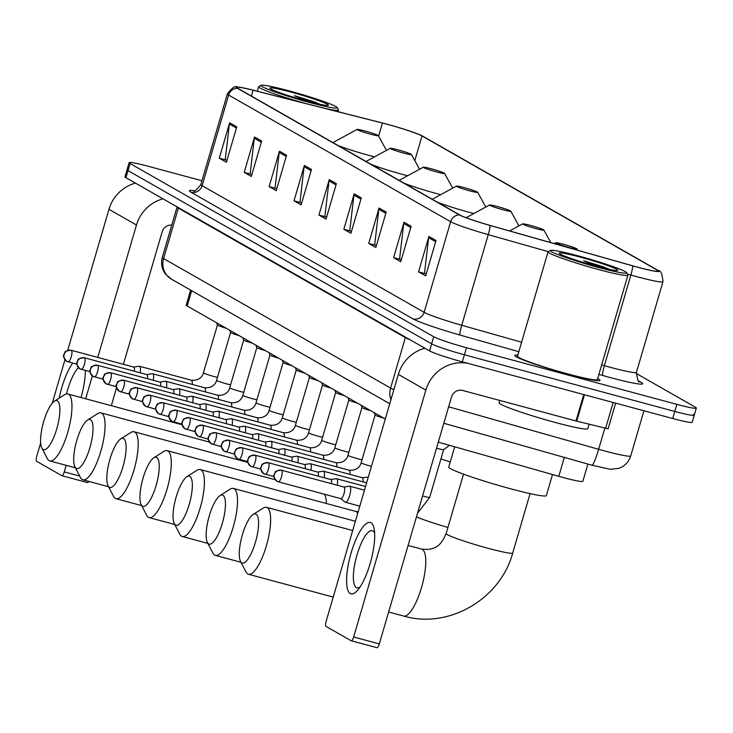 <?xml version="1.0" encoding="UTF-8"?>
<svg xmlns="http://www.w3.org/2000/svg" width="733" height="733" viewBox="0 0 733 733"><rect width="100%" height="100%" fill="white"/><g stroke="black" fill="none" stroke-linecap="round" stroke-linejoin="round"><path stroke-width="1.1" d="M385.292 419.001L187.199 305.991A27.735 1.979 -163.7 0 1 186.237 305.111L190.626 290.103M587.903 464.081L582.872 481.297A27.735 1.979 -163.7 0 1 558.803 476.313L438.297 442.164M201.951 180.739L148.634 166.382A27.735 1.979 16.3 0 0 129.127 162.662L124.995 176.818A27.735 1.979 16.3 0 0 125.957 177.698L429.565 350.896A27.735 1.979 16.3 0 0 462.34 361.864L672.711 418.516A27.735 1.979 16.3 0 0 692.209 422.245L694.279 415.162A27.735 1.979 16.3 0 0 693.317 414.282M127.056 169.735A27.735 1.979 16.3 0 0 128.028 170.615L431.636 343.823A27.735 1.979 16.3 0 0 464.401 354.79L674.781 411.442A27.735 1.979 16.3 0 0 694.279 415.162A27.735 1.979 16.3 0 1 674.781 411.442L464.401 354.79A27.735 1.979 16.3 0 1 431.636 343.823L128.028 170.615A27.735 1.979 16.3 0 1 127.056 169.735M517.81 355.175A44.374 3.17 16.3 0 0 514.841 355.459A44.374 3.17 16.3 0 0 568.817 374.407A44.374 3.17 16.3 0 0 600.015 380.372A44.374 3.17 16.3 0 0 597.67 378.53A44.374 3.17 16.3 0 1 600.015 380.372A44.374 3.17 16.3 0 1 568.817 374.407A44.374 3.17 16.3 0 1 514.841 355.459A44.374 3.17 16.3 0 1 517.81 355.175M387.061 124.262A29.586 2.117 -163.7 0 1 422.016 135.962L657.318 270.193A29.586 2.117 -163.7 0 1 658.344 271.128A29.586 2.117 -163.7 0 1 632.671 265.813L490.047 225.407A29.586 2.117 -163.7 0 1 459.957 215.053L237.959 88.4A29.586 2.117 -163.7 0 1 236.933 87.465A29.586 2.117 -163.7 0 1 253.105 90.223L382.424 123.043A29.586 2.117 -163.7 0 1 387.061 124.262M386.868 124.152A30.319 2.172 16.3 0 0 382.113 122.906L252.793 90.086A30.319 2.172 16.3 0 0 237.263 87.007A30.319 2.172 16.3 0 0 237.281 88.217L459.279 214.861A30.319 2.172 16.3 0 0 490.12 225.48L632.744 265.887A30.319 2.172 16.3 0 0 658.307 270.559A30.319 2.172 16.3 0 0 657.996 270.376L422.703 136.146A30.319 2.172 16.3 0 0 386.868 124.152M129.127 162.662A27.735 1.979 16.3 0 0 130.098 163.532L433.707 336.74A27.735 1.979 16.3 0 0 466.472 347.708L676.852 404.359A27.735 1.979 16.3 0 0 696.35 408.079A27.735 1.979 16.3 0 0 695.388 407.209L636.207 373.445M386.199 212.103L375.846 247.497L368.726 243.438L379.08 208.044L386.199 212.103M411.103 226.314L400.749 261.708L393.639 257.649L403.984 222.246L411.103 226.314M436.007 240.516L425.662 275.92L418.543 271.861L428.897 236.457L436.007 240.516M311.479 169.479L301.126 204.874L294.015 200.815L304.369 165.42L311.479 169.479M286.576 155.268L276.222 190.672L269.112 186.603L279.456 151.209L286.576 155.268M261.672 141.057L251.318 176.461L244.199 172.402L254.553 136.998L261.672 141.057M236.768 126.855L226.415 162.25L219.295 158.191L229.649 122.787L236.768 126.855M361.296 197.892L350.942 233.296L343.823 229.237L354.176 193.833L361.296 197.892M336.383 183.681L326.038 219.085L318.919 215.026L329.273 179.622L336.383 183.681M318.919 215.026L325.516 216.803M326.533 217.38L324.866 216.427L329.016 180.886A7.394 7.064 -60.3 0 1 329.273 179.622M343.823 229.237L350.42 231.005M351.437 231.591L349.769 230.638L353.92 195.088A7.394 7.064 -60.3 0 1 354.176 193.833M219.295 158.191L225.892 159.968M226.909 160.545L225.242 159.602L229.392 124.051A7.394 7.064 -60.3 0 1 229.649 122.787M244.199 172.402L250.796 174.17M251.813 174.756L250.155 173.803L254.296 138.253A7.394 7.064 -60.3 0 1 254.553 136.998M269.112 186.603L275.7 188.381M276.726 188.967L275.058 188.014L279.209 152.464A7.394 7.064 -60.3 0 1 279.456 151.209M294.015 200.815L300.603 202.592M301.63 203.169L299.962 202.226L304.113 166.675A7.394 7.064 -60.3 0 1 304.369 165.42M418.543 271.861L425.131 273.629M426.157 274.215L424.489 273.262L428.64 237.712A7.394 7.064 -60.3 0 1 428.897 236.457M393.639 257.649L400.227 259.427M401.253 260.004L399.586 259.061L403.736 223.51A7.394 7.064 -60.3 0 1 403.984 222.246M368.726 243.438L375.323 245.216M376.341 245.802L374.682 244.849L378.824 209.299A7.394 7.064 -60.3 0 1 379.08 208.044M59.199 398.12A36.98 10.601 105.1 0 1 72.659 363.101M78.404 367.654A29.586 8.475 -74.9 0 0 66.52 393.914M135.486 183.131A36.98 35.331 119.7 0 0 108.96 209.308L67.702 350.401M163.001 198.826A36.98 35.331 119.7 0 0 136.475 225.004L97.755 357.42M85.312 370.467A36.98 10.601 105.1 0 1 81.033 397.533M64.953 359.793L52.281 403.123M40.663 442.869L36.76 456.219A4.618 1.329 -74.9 0 0 36.65 461.314L61.792 475.662A4.618 1.329 -74.9 0 0 61.884 475.699A4.618 1.329 -74.9 0 0 64.275 471.915L79.686 476.065M92.358 375.882L85.66 398.779M66.199 465.345L64.275 471.915M111.315 405.688L116.52 387.894M123.41 364.328L162.13 231.912A9.245 8.833 -60.3 0 1 171.769 225.095M88.867 481.416A4.618 1.329 105.1 0 1 87.539 482.607A4.618 1.329 105.1 0 1 87.447 482.571L61.984 475.717M309.308 102.446A39.747 2.84 16.3 0 0 337.217 107.559A39.747 2.84 16.3 0 0 288.903 90.81A39.747 2.84 16.3 0 0 261.113 85.303A39.747 2.84 16.3 0 0 309.308 102.446M324.646 108.319A41.598 2.978 16.3 0 0 338.518 110.069A41.598 2.978 16.3 0 0 338.472 109.84L337.217 107.559M291.276 92.166A30.502 2.181 16.3 0 0 269.854 88.235A30.502 2.181 16.3 0 0 306.935 101.09A30.502 2.181 16.3 0 0 328.265 105.314A30.502 2.181 16.3 0 0 291.276 92.166M320.028 104.297L314.081 101.777L294.382 95.684L305.304 100.65M261.113 85.303L258.822 86.549A41.598 2.978 16.3 0 0 258.657 86.723A41.598 2.978 16.3 0 0 305.716 103.518M294.382 95.684L313.596 102.812M314.081 101.777L319.579 104.205M43.119 449.485A25.426 7.284 -74.9 0 0 56.762 428.869A25.426 7.284 -74.9 0 0 57.357 400.804A25.426 7.284 -74.9 0 0 54.444 401.153A25.426 7.284 -74.9 0 0 43.201 423.253A25.426 7.284 -74.9 0 0 41.827 448A25.426 7.284 -74.9 0 0 43.119 449.485M54.444 401.153L64.522 394.73A34.662 9.932 105.1 0 1 67.802 393.969A34.662 9.932 105.1 0 1 68.499 394.262A34.662 9.932 105.1 0 1 68.041 431.279A34.662 9.932 105.1 0 1 49.78 460.92A34.662 9.932 105.1 0 1 49.084 460.636A34.662 9.932 105.1 0 1 47.315 458.611L41.827 448M370.559 134.203A11.096 0.797 16.3 0 0 378.347 135.632A11.096 0.797 16.3 0 0 364.86 130.96A11.096 0.797 16.3 0 0 357.108 129.42A11.096 0.797 16.3 0 0 370.559 134.203M76.232 468.369A25.426 7.284 -74.9 0 0 89.875 447.753A25.426 7.284 -74.9 0 0 90.471 419.697A25.426 7.284 -74.9 0 0 87.557 420.046A25.426 7.284 -74.9 0 0 76.314 442.136A25.426 7.284 -74.9 0 0 74.94 466.894A25.426 7.284 -74.9 0 0 76.232 468.369M87.557 420.046L97.636 413.623A34.662 9.932 105.1 0 1 100.916 412.862A34.662 9.932 105.1 0 1 101.612 413.146A34.662 9.932 105.1 0 1 101.154 450.172A34.662 9.932 105.1 0 1 82.893 479.813A34.662 9.932 105.1 0 1 82.197 479.519A34.662 9.932 105.1 0 1 80.428 477.504L74.94 466.894M403.672 153.096A11.096 0.797 16.3 0 0 411.46 154.516A11.096 0.797 16.3 0 0 397.973 149.844A11.096 0.797 16.3 0 0 390.222 148.313A11.096 0.797 16.3 0 0 403.672 153.096M109.345 487.262A25.426 7.284 -74.9 0 0 122.988 466.646A25.426 7.284 -74.9 0 0 123.584 438.591A25.426 7.284 -74.9 0 0 120.67 438.939A25.426 7.284 -74.9 0 0 109.428 461.03A25.426 7.284 -74.9 0 0 108.053 485.777A25.426 7.284 -74.9 0 0 109.345 487.262M120.67 438.939L130.749 432.516A34.662 9.932 105.1 0 1 134.029 431.755A34.662 9.932 105.1 0 1 134.716 432.039A34.662 9.932 105.1 0 1 134.267 469.056A34.662 9.932 105.1 0 1 116.006 498.697A34.662 9.932 105.1 0 1 115.31 498.413A34.662 9.932 105.1 0 1 113.542 496.397L108.053 485.777M436.776 171.98A11.096 0.797 16.3 0 0 444.574 173.409A11.096 0.797 16.3 0 0 431.086 168.737A11.096 0.797 16.3 0 0 423.335 167.197A11.096 0.797 16.3 0 0 436.776 171.98M142.459 506.155A25.426 7.284 -74.9 0 0 156.102 485.539A25.426 7.284 -74.9 0 0 156.697 457.474A25.426 7.284 -74.9 0 0 153.783 457.823A25.426 7.284 -74.9 0 0 142.541 479.923A25.426 7.284 -74.9 0 0 141.167 504.67A25.426 7.284 -74.9 0 0 142.459 506.155M153.783 457.823L163.862 451.409A34.662 9.932 105.1 0 1 167.142 450.648A34.662 9.932 105.1 0 1 167.83 450.932A34.662 9.932 105.1 0 1 167.381 487.949A34.662 9.932 105.1 0 1 149.111 517.59A34.662 9.932 105.1 0 1 148.423 517.306A34.662 9.932 105.1 0 1 146.655 515.281L141.167 504.67M469.89 190.873A11.096 0.797 16.3 0 0 477.687 192.303A11.096 0.797 16.3 0 0 464.2 187.63A11.096 0.797 16.3 0 0 456.439 186.09A11.096 0.797 16.3 0 0 469.89 190.873M175.572 525.039A25.426 7.284 -74.9 0 0 189.215 504.423A25.426 7.284 -74.9 0 0 189.81 476.368A25.426 7.284 -74.9 0 0 186.888 476.716A25.426 7.284 -74.9 0 0 175.654 498.806A25.426 7.284 -74.9 0 0 174.28 523.564A25.426 7.284 -74.9 0 0 175.572 525.039M186.888 476.716L196.975 470.293A34.662 9.932 105.1 0 1 200.256 469.532A34.662 9.932 105.1 0 1 200.943 469.816A34.662 9.932 105.1 0 1 200.494 506.842A34.662 9.932 105.1 0 1 182.224 536.483A34.662 9.932 105.1 0 1 181.537 536.199A34.662 9.932 105.1 0 1 179.768 534.174L174.28 523.564M503.003 209.766A11.096 0.797 16.3 0 0 510.791 211.196A11.096 0.797 16.3 0 0 497.313 206.514A11.096 0.797 16.3 0 0 489.552 204.983A11.096 0.797 16.3 0 0 503.003 209.766M208.685 543.932A25.426 7.284 -74.9 0 0 222.328 523.316A25.426 7.284 -74.9 0 0 222.914 495.261A25.426 7.284 -74.9 0 0 220.001 495.609A25.426 7.284 -74.9 0 0 208.768 517.7A25.426 7.284 -74.9 0 0 207.393 542.447A25.426 7.284 -74.9 0 0 208.685 543.932M220.001 495.609L230.08 489.186A34.662 9.932 105.1 0 1 233.369 488.425A34.662 9.932 105.1 0 1 234.056 488.709A34.662 9.932 105.1 0 1 233.607 525.726A34.662 9.932 105.1 0 1 215.337 555.376A34.662 9.932 105.1 0 1 214.65 555.083A34.662 9.932 105.1 0 1 212.882 553.067L207.393 542.447M536.116 228.659A11.096 0.797 16.3 0 0 543.904 230.08A11.096 0.797 16.3 0 0 530.426 225.407A11.096 0.797 16.3 0 0 522.666 223.867A11.096 0.797 16.3 0 0 536.116 228.659M440.927 458.922A50.843 3.638 16.3 0 0 450.245 461.937M241.798 562.825A25.426 7.284 -74.9 0 0 255.441 542.209A25.426 7.284 -74.9 0 0 256.028 514.145A25.426 7.284 -74.9 0 0 253.114 514.493A25.426 7.284 -74.9 0 0 241.881 536.593A25.426 7.284 -74.9 0 0 240.506 561.341A25.426 7.284 -74.9 0 0 241.798 562.825M253.114 514.493L263.193 508.079A34.662 9.932 105.1 0 1 266.482 507.318A34.662 9.932 105.1 0 1 267.169 507.603A34.662 9.932 105.1 0 1 266.72 544.619A34.662 9.932 105.1 0 1 248.45 574.26A34.662 9.932 105.1 0 1 247.763 573.976A34.662 9.932 105.1 0 1 245.995 571.96L240.506 561.341M569.229 247.543A11.096 0.797 16.3 0 0 577.018 248.973A11.096 0.797 16.3 0 0 563.54 244.3A11.096 0.797 16.3 0 0 555.779 242.76A11.096 0.797 16.3 0 0 569.229 247.543M454.671 446.809L448.752 467.058A50.843 3.638 16.3 0 0 510.589 488.774A50.843 3.638 16.3 0 0 546.351 495.6L552.508 474.526M140.113 372.785A8.32 2.382 -74.9 0 0 139.481 366.262A8.32 2.382 -74.9 0 0 139.178 366.243L133.653 367.086A6.011 1.723 -74.9 0 1 133.754 367.114A6.011 1.723 -74.9 0 1 133.873 367.16A6.011 1.723 -74.9 0 1 134.304 371.219M217.454 377.312A8.32 0.596 16.3 0 1 213.56 376.377A8.32 0.596 16.3 0 1 203.609 373.015A8.32 0.596 16.3 0 1 203.435 372.822L217.408 325.049A8.32 0.596 16.3 0 0 217.417 325.067A8.32 0.596 16.3 0 0 226.121 328.192M153.252 380.28A8.32 2.382 -74.9 0 0 152.629 373.757A8.32 2.382 -74.9 0 0 152.317 373.738L146.792 374.581M147.452 378.714A6.011 1.723 -74.9 0 0 147.012 374.655A6.011 1.723 -74.9 0 0 146.893 374.609A6.011 1.723 -74.9 0 0 146.765 374.59M230.556 332.525A8.32 0.596 16.3 0 0 230.556 332.562A8.32 0.596 16.3 0 0 239.26 335.687M166.391 387.775A8.32 2.382 -74.9 0 0 165.768 381.252A8.32 2.382 -74.9 0 0 165.466 381.242L159.931 382.076M160.591 386.209A6.011 1.723 -74.9 0 0 160.151 382.15A6.011 1.723 -74.9 0 0 160.032 382.104A6.011 1.723 -74.9 0 0 159.904 382.085M243.741 392.311A8.32 0.596 16.3 0 1 239.838 391.367A8.32 0.596 16.3 0 1 229.887 388.004A8.32 0.596 16.3 0 1 229.722 387.812L243.686 340.039A8.32 0.596 16.3 0 0 243.695 340.057A8.32 0.596 16.3 0 0 252.399 343.191M179.53 395.27A8.32 2.382 -74.9 0 0 178.907 388.747A8.32 2.382 -74.9 0 0 178.605 388.737L173.07 389.571M173.73 393.713A6.011 1.723 -74.9 0 0 173.29 389.654A6.011 1.723 -74.9 0 0 173.171 389.599A6.011 1.723 -74.9 0 0 173.043 389.58M256.88 399.806A8.32 0.596 16.3 0 1 252.977 398.862A8.32 0.596 16.3 0 1 243.035 395.499A8.32 0.596 16.3 0 1 242.861 395.307L256.834 347.534A8.32 0.596 16.3 0 0 256.834 347.552A8.32 0.596 16.3 0 0 265.548 350.686M192.678 402.765A8.32 2.382 -74.9 0 0 192.046 396.251A8.32 2.382 -74.9 0 0 191.744 396.232L186.209 397.066M186.869 401.208A6.011 1.723 -74.9 0 0 186.439 397.149A6.011 1.723 -74.9 0 0 186.319 397.094A6.011 1.723 -74.9 0 0 186.191 397.084M269.973 355.019A8.32 0.596 16.3 0 0 269.982 355.047A8.32 0.596 16.3 0 0 278.687 358.18M205.817 410.26A8.32 2.382 -74.9 0 0 205.185 403.746A8.32 2.382 -74.9 0 0 204.883 403.727L199.349 404.57A6.011 1.723 -74.9 0 1 199.458 404.598A6.011 1.723 -74.9 0 1 199.578 404.643A6.011 1.723 -74.9 0 1 200.008 408.702M283.158 414.796A8.32 0.596 16.3 0 1 279.264 413.852A8.32 0.596 16.3 0 1 269.313 410.489A8.32 0.596 16.3 0 1 269.139 410.306L283.112 362.533A8.32 0.596 16.3 0 0 283.121 362.551A8.32 0.596 16.3 0 0 291.826 365.675M218.956 417.764A8.32 2.382 -74.9 0 0 218.333 411.24A8.32 2.382 -74.9 0 0 218.022 411.222L212.497 412.065A6.011 1.723 -74.9 0 1 212.597 412.093A6.011 1.723 -74.9 0 1 212.717 412.138A6.011 1.723 -74.9 0 1 213.156 416.197M296.297 422.3A8.32 0.596 16.3 0 1 292.403 421.356A8.32 0.596 16.3 0 1 282.452 417.993A8.32 0.596 16.3 0 1 282.287 417.801L296.251 370.028A8.32 0.596 16.3 0 0 296.26 370.046A8.32 0.596 16.3 0 0 304.965 373.17M232.095 425.259A8.32 2.382 -74.9 0 0 231.472 418.735A8.32 2.382 -74.9 0 0 231.17 418.726L225.636 419.56A6.011 1.723 -74.9 0 1 225.737 419.588A6.011 1.723 -74.9 0 1 225.856 419.633A6.011 1.723 -74.9 0 1 226.295 423.692M309.399 377.504A8.32 0.596 16.3 0 0 309.399 377.541A8.32 0.596 16.3 0 0 318.104 380.665M245.234 432.754A8.32 2.382 -74.9 0 0 244.611 426.23A8.32 2.382 -74.9 0 0 244.309 426.221L238.775 427.055M239.434 431.187A6.011 1.723 -74.9 0 0 238.995 427.137A6.011 1.723 -74.9 0 0 238.876 427.082A6.011 1.723 -74.9 0 0 238.747 427.064M322.584 437.289A8.32 0.596 16.3 0 1 318.681 436.346A8.32 0.596 16.3 0 1 308.73 432.983A8.32 0.596 16.3 0 1 308.566 432.791L322.538 385.017A8.32 0.596 16.3 0 0 322.538 385.036A8.32 0.596 16.3 0 0 331.243 388.169M258.382 440.249A8.32 2.382 -74.9 0 0 257.75 433.734A8.32 2.382 -74.9 0 0 257.448 433.716L251.914 434.55M252.573 438.691A6.011 1.723 -74.9 0 0 252.143 434.632A6.011 1.723 -74.9 0 0 252.024 434.577A6.011 1.723 -74.9 0 0 251.886 434.559M335.723 444.784A8.32 0.596 16.3 0 1 331.829 443.841A8.32 0.596 16.3 0 1 321.879 440.478A8.32 0.596 16.3 0 1 321.705 440.286L335.677 392.512A8.32 0.596 16.3 0 0 335.687 392.531A8.32 0.596 16.3 0 0 344.391 395.664M271.522 447.744A8.32 2.382 -74.9 0 0 270.889 441.229A8.32 2.382 -74.9 0 0 270.587 441.211L265.053 442.045M265.712 446.186A6.011 1.723 -74.9 0 0 265.282 442.127A6.011 1.723 -74.9 0 0 265.163 442.081A6.011 1.723 -74.9 0 0 265.034 442.063M348.816 399.998A8.32 0.596 16.3 0 0 348.826 400.035A8.32 0.596 16.3 0 0 357.53 403.159M284.661 455.248A8.32 2.382 -74.9 0 0 284.028 448.724A8.32 2.382 -74.9 0 0 283.726 448.706L278.201 449.549M278.852 453.681A6.011 1.723 -74.9 0 0 278.421 449.622A6.011 1.723 -74.9 0 0 278.302 449.576A6.011 1.723 -74.9 0 0 278.174 449.558M362.001 459.774A8.32 0.596 16.3 0 1 358.107 458.84A8.32 0.596 16.3 0 1 348.157 455.477A8.32 0.596 16.3 0 1 347.983 455.285L361.955 407.511A8.32 0.596 16.3 0 0 361.965 407.53A8.32 0.596 16.3 0 0 370.669 410.654M297.8 462.743A8.32 2.382 -74.9 0 0 297.177 456.219A8.32 2.382 -74.9 0 0 296.865 456.21L291.34 457.044M292 461.176A6.011 1.723 -74.9 0 0 291.56 457.117A6.011 1.723 -74.9 0 0 291.441 457.071A6.011 1.723 -74.9 0 0 291.313 457.053M375.104 414.988A8.32 0.596 16.3 0 0 375.104 415.025A8.32 0.596 16.3 0 0 383.808 418.149M310.939 470.238A8.32 2.382 -74.9 0 0 310.316 463.714A8.32 2.382 -74.9 0 0 310.013 463.705L304.479 464.539A6.011 1.723 -74.9 0 1 304.58 464.566A6.011 1.723 -74.9 0 1 304.699 464.612A6.011 1.723 -74.9 0 1 305.139 468.671M324.078 477.733A8.32 2.382 -74.9 0 0 323.455 471.218A8.32 2.382 -74.9 0 0 323.152 471.2L317.618 472.034M318.278 476.175A6.011 1.723 -74.9 0 0 317.838 472.116A6.011 1.723 -74.9 0 0 317.719 472.061A6.011 1.723 -74.9 0 0 317.591 472.043M337.226 485.228A8.32 2.382 -74.9 0 0 336.594 478.713A8.32 2.382 -74.9 0 0 336.291 478.695L330.757 479.529M331.417 483.67A6.011 1.723 -74.9 0 0 330.986 479.611A6.011 1.723 -74.9 0 0 330.867 479.556A6.011 1.723 -74.9 0 0 330.739 479.547M436.538 448.184A8.32 0.596 16.3 0 0 437.784 448.532A8.32 0.596 16.3 0 0 443.612 449.677A8.32 0.596 16.3 0 0 443.639 449.65L429.657 497.432A8.32 0.596 16.3 0 1 423.811 496.323A8.32 0.596 16.3 0 1 422.565 495.975M281.609 470.274A6.011 1.723 -74.9 0 0 281.49 470.22C272.511 471.136 276.176 472.556 274.261 474.04C275.15 475.451 271.008 473.738 276.955 481.242L278.366 481.828A6.011 1.723 -74.9 0 0 281.536 476.688A6.011 1.723 -74.9 0 0 281.609 470.274A6.011 5.745 -60.3 0 0 274.371 474.526A6.011 5.745 119.7 0 0 278.247 481.773A6.011 1.723 -74.9 0 0 278.366 481.828L340.882 498.66A6.011 1.723 -74.9 0 1 340.763 498.614L345.142 502.132A8.32 2.382 -74.9 0 0 345.408 502.27A8.32 2.382 -74.9 0 0 349.705 495.462A8.32 2.382 -74.9 0 0 349.733 486.208A8.32 2.382 -74.9 0 0 349.43 486.19L343.896 487.033M340.882 498.66A6.011 1.723 -74.9 0 0 343.988 493.74A6.011 1.723 -74.9 0 0 344.125 487.106A6.011 1.723 -74.9 0 0 344.006 487.06A6.011 1.723 -74.9 0 0 343.878 487.042M350.301 593.574A36.98 10.601 105.1 0 1 351.162 552.764A36.98 10.601 105.1 0 1 370.999 522.776A36.98 10.601 105.1 0 1 374.178 529.07A36.98 10.601 105.1 0 1 357.731 590.138A36.98 10.601 105.1 0 1 350.301 593.574M374.627 533.148A29.586 8.475 -74.9 0 0 372.877 530.921A29.586 8.475 -74.9 0 0 372.291 530.674A29.586 8.475 -74.9 0 0 356.705 555.971A29.586 8.475 -74.9 0 0 356.32 587.564A29.586 8.475 -74.9 0 0 356.907 587.802A29.586 8.475 -74.9 0 0 360.169 586.84M424.865 348.221A36.98 35.331 119.7 0 0 398.34 374.389L326.139 621.309A4.618 1.329 -74.9 0 0 326.029 626.403L351.171 640.752A4.618 1.329 -74.9 0 0 351.263 640.789A4.618 1.329 -74.9 0 0 353.654 637.004L379.309 643.913L451.51 396.993A9.245 8.833 -60.3 0 1 462.651 390.451L576.01 420.98L583.734 394.556M467.416 363.238A36.98 35.331 119.7 0 0 425.855 390.093L353.654 637.004M379.309 643.913A4.618 1.329 105.1 0 1 376.918 647.697A4.618 1.329 105.1 0 1 376.826 647.66L351.364 640.798M607.923 428.768L576.01 420.98M598.687 267.536A39.747 2.84 16.3 0 0 626.596 272.649A39.747 2.84 16.3 0 0 578.282 255.899A39.747 2.84 16.3 0 0 550.492 250.393A39.747 2.84 16.3 0 0 598.687 267.536M550.492 250.393L548.202 251.639A41.598 2.978 16.3 0 0 548.037 251.813A41.598 2.978 16.3 0 0 598.641 269.57A41.598 2.978 16.3 0 0 627.897 275.159A41.598 2.978 16.3 0 0 627.851 274.93L626.596 272.649M548.037 251.813L517.507 356.238A41.598 2.978 16.3 0 0 568.102 374.004A41.598 2.978 16.3 0 0 597.358 379.593L627.897 275.159M499.759 400.447L499.091 402.729A46.225 3.308 16.3 0 0 555.312 422.474A46.225 3.308 16.3 0 0 587.82 428.677L589.094 424.306M580.655 257.246A30.502 2.181 16.3 0 0 559.233 253.325A30.502 2.181 16.3 0 0 596.314 266.18A30.502 2.181 16.3 0 0 617.644 270.404A30.502 2.181 16.3 0 0 580.655 257.246M609.407 269.387L603.461 266.867L583.761 260.774L594.683 265.74M583.761 260.774L602.975 267.902M603.461 266.867L608.958 269.295M191.67 290.699L187.199 305.991M564.328 457.401L558.803 476.313M448.642 406.788L598.641 449.292A36.98 2.648 16.3 0 0 604.725 450.969A36.98 2.648 16.3 0 0 630.728 455.935L643.94 410.773M604.789 428.283L598.641 449.292A18.49 2.153 105.8 0 1 591.907 465.217L443.832 423.262M125.957 177.698L130.098 163.532M672.711 418.516L676.852 404.359M462.34 361.864L466.472 347.708M429.565 350.896L433.707 336.74M389.764 403.718L171.549 279.227L165.631 274.215C161.81 269.148 160.71 263.541 162.323 257.393A36.98 2.648 16.3 0 0 163.606 258.566L178.357 208.117A36.98 2.648 -163.7 0 1 177.074 206.953L177.102 206.871M171.549 279.227A18.49 17.665 -60.3 0 1 163.606 258.566L390.607 388.059L405.358 337.62L178.357 208.117A4.618 4.416 119.7 0 0 178.467 207.65M390.946 399.677A18.49 17.665 -60.3 0 1 390.607 388.059A36.98 2.648 16.3 0 0 393.887 389.626M410.095 339.791A36.98 2.648 -163.7 0 1 405.358 337.62A4.618 4.416 119.7 0 0 405.468 337.153M422.016 135.962L414.805 160.6M638.315 380.702L641.137 382.305A9.245 8.833 -60.3 0 1 639.258 381.554M641.137 382.305A46.225 3.308 -163.7 0 1 610.232 377.559A46.225 3.308 -163.7 0 1 602.627 375.461L598.879 374.398M632.744 265.887A9.245 1.072 105.8 0 1 630.866 275.049L604.368 365.675A36.98 2.648 16.3 0 0 610.452 367.361A36.98 2.648 16.3 0 0 636.455 372.327C637.472 379.85 638.416 382.938 639.295 381.581L639.139 381.49M459.279 214.861A9.245 8.833 119.7 0 0 450.639 221.705L228.632 95.052A9.245 8.833 -60.3 0 1 237.281 88.217M490.12 225.48A9.245 1.072 105.8 0 1 488.242 234.642A36.98 2.648 -163.7 0 1 450.639 221.705L424.132 312.322A36.98 2.648 16.3 0 0 461.744 325.269L521.603 342.229M190.992 192.22A9.245 8.833 -60.3 0 0 202.134 185.678L228.632 95.052A36.98 2.648 -163.7 0 1 227.349 93.888L200.851 184.514A36.98 2.648 16.3 0 0 202.134 185.678L424.132 312.322A9.245 8.833 -60.3 0 1 413 318.873L190.992 192.22A46.225 3.308 -163.7 0 1 194.254 190.681M658.307 270.559C660.772 270.395 662.32 274.105 662.953 281.701A36.98 2.648 -163.7 0 1 630.866 275.049L627.375 274.06M548.211 251.63L488.242 234.642L461.744 325.269A9.245 1.072 -74.2 0 0 460.012 335.054A46.225 3.308 -163.7 0 1 413 318.873M518.827 351.712L460.012 335.054M601.646 364.906L604.368 365.675A9.245 1.072 -74.2 0 0 602.627 375.461M657.318 270.193L656.97 271.366M382.424 123.043L378.604 136.1M253.105 90.223L251.392 96.06M336.035 184.89L329.016 180.886M311.131 170.679L304.113 166.675M286.227 156.468L279.209 152.464M261.315 142.266L254.296 138.253M236.411 128.055L229.392 124.051M360.938 199.092L353.92 195.088M385.851 213.303L378.824 209.299M410.755 227.514L403.736 223.51M435.659 241.716L428.64 237.712M136.475 225.004L108.96 209.308M337.904 145.418A30.575 2.19 16.3 0 0 370.101 155.698A30.575 2.19 16.3 0 0 374.508 156.862M371.017 164.311A30.575 2.19 16.3 0 0 403.214 174.591A30.575 2.19 16.3 0 0 407.621 175.746M366.143 161.407A30.575 2.19 16.3 0 0 366.06 161.48L390.222 148.313M404.13 183.195A30.575 2.19 16.3 0 0 436.327 193.485A30.575 2.19 16.3 0 0 440.735 194.639M399.256 180.3A30.575 2.19 16.3 0 0 399.173 180.373L423.335 167.197M326.405 503.507A34.662 9.932 -74.9 0 0 324.453 494.234M437.244 202.088A30.575 2.19 16.3 0 0 469.441 212.378A30.575 2.19 16.3 0 0 473.848 213.532M432.369 199.193A30.575 2.19 16.3 0 0 432.287 199.257L456.439 186.09M357.704 513.357A34.662 9.932 -74.9 0 0 356.073 511.597A34.662 9.932 -74.9 0 0 355.386 511.304L358.153 511.808M447.945 527.439A34.662 2.483 -163.7 0 1 416.463 516.847M422.3 549.374A34.662 9.932 -74.9 0 0 421.603 549.09C437.381 551.014 441.88 543.006 446.159 533.551A34.662 2.483 -163.7 0 0 447.359 534.641A34.662 2.483 -163.7 0 0 488.325 548.357A34.662 2.483 -163.7 0 0 512.706 553.012C500.492 598.98 448.669 629.345 403.581 616.032A34.662 9.932 -74.9 0 0 421.841 586.391A34.662 9.932 -74.9 0 0 422.3 549.374M133.754 367.114L71.238 350.273C62.259 351.189 65.924 352.61 64.009 354.094C64.898 355.505 60.757 353.792 66.703 361.296A6.011 5.745 119.7 0 1 64.119 354.58A6.011 5.745 -60.3 0 1 71.358 350.328A6.011 1.723 -74.9 0 0 71.238 350.273A6.011 1.723 -74.9 0 0 71.083 350.264M76.846 364.228L66.703 361.296A6.011 5.745 119.7 0 0 67.995 361.836A6.011 1.723 -74.9 0 0 68.114 361.882A6.011 1.723 -74.9 0 0 71.284 356.742A6.011 1.723 -74.9 0 0 71.358 350.328M192.248 384.431A8.32 2.382 -74.9 0 0 191.331 380.225A8.32 2.382 -74.9 0 0 191.304 380.216L139.481 366.262M146.893 374.609L84.377 357.777C75.407 358.694 79.072 360.105 77.148 361.589C78.037 363 73.905 361.296 79.842 368.791A6.011 5.745 119.7 0 1 77.258 362.075A6.011 5.745 -60.3 0 1 84.497 357.823A6.011 1.723 -74.9 0 0 84.377 357.777A6.011 1.723 -74.9 0 0 84.231 357.759M89.985 371.732L79.842 368.791A6.011 5.745 119.7 0 0 81.134 369.331A6.011 1.723 -74.9 0 0 81.253 369.377A6.011 1.723 -74.9 0 0 84.423 364.237A6.011 1.723 -74.9 0 0 84.497 357.823M230.547 332.544L216.583 380.317A8.32 0.596 16.3 0 0 216.748 380.509A8.32 0.596 16.3 0 0 226.699 383.872A8.32 0.596 16.3 0 0 230.602 384.816M205.396 391.926A8.32 2.382 -74.9 0 0 204.48 387.72A8.32 2.382 -74.9 0 0 204.452 387.711L152.629 373.757M160.032 382.104L97.526 365.272C88.546 366.188 92.211 367.599 90.287 369.093C91.176 370.504 87.044 368.791 92.981 376.295A6.011 5.745 119.7 0 1 90.397 369.579A6.011 5.745 -60.3 0 1 97.645 365.318A6.011 1.723 -74.9 0 0 97.526 365.272A6.011 1.723 -74.9 0 0 97.37 365.254M103.124 379.227L92.981 376.295A6.011 5.745 119.7 0 0 94.273 376.826A6.011 1.723 -74.9 0 0 94.401 376.872A6.011 1.723 -74.9 0 0 97.562 371.741A6.011 1.723 -74.9 0 0 97.645 365.318M218.535 399.421A8.32 2.382 -74.9 0 0 217.619 395.215A8.32 2.382 -74.9 0 0 217.591 395.206L165.768 381.252M173.171 389.599L110.665 372.767C101.685 373.683 105.35 375.104 103.426 376.588C104.315 377.999 100.183 376.286 106.12 383.79A6.011 5.745 119.7 0 1 103.545 377.074A6.011 5.745 -60.3 0 1 110.784 372.813A6.011 1.723 -74.9 0 0 110.665 372.767A6.011 1.723 -74.9 0 0 110.509 372.749M116.272 386.722L106.12 383.79A6.011 5.745 119.7 0 0 107.421 384.321A6.011 1.723 -74.9 0 0 107.54 384.367A6.011 1.723 -74.9 0 0 110.701 379.236A6.011 1.723 -74.9 0 0 110.784 372.813M231.674 406.916A8.32 2.382 -74.9 0 0 230.758 402.71A8.32 2.382 -74.9 0 0 230.73 402.71L178.907 388.747M186.319 397.094L123.804 380.262C114.824 381.178 118.489 382.599 116.565 384.083C117.454 385.494 113.322 383.78 119.259 391.285A6.011 5.745 119.7 0 1 116.684 384.568A6.011 5.745 -60.3 0 1 123.923 380.317A6.011 1.723 -74.9 0 0 123.804 380.262A6.011 1.723 -74.9 0 0 123.648 380.244M129.411 394.217L119.259 391.285A6.011 5.745 119.7 0 0 120.56 391.816A6.011 1.723 -74.9 0 0 120.679 391.871A6.011 1.723 -74.9 0 0 123.84 386.731A6.011 1.723 -74.9 0 0 123.923 380.317M269.093 352.71L269.982 355.047L256 402.811A8.32 0.596 16.3 0 0 256.174 402.994A8.32 0.596 16.3 0 0 266.125 406.357A8.32 0.596 16.3 0 0 270.019 407.301M244.813 414.411A8.32 2.382 -74.9 0 0 243.897 410.214A8.32 2.382 -74.9 0 0 243.869 410.205L192.046 396.251M199.458 404.598L136.943 387.757C127.963 388.673 131.628 390.093 129.714 391.578C130.602 392.989 126.461 391.275 132.407 398.779A6.011 5.745 119.7 0 1 129.823 392.063A6.011 5.745 -60.3 0 1 137.062 387.812A6.011 1.723 -74.9 0 0 136.943 387.757A6.011 1.723 -74.9 0 0 136.787 387.748M142.55 401.711L132.407 398.779A6.011 5.745 119.7 0 0 133.699 399.311A6.011 1.723 -74.9 0 0 133.818 399.366A6.011 1.723 -74.9 0 0 136.989 394.226A6.011 1.723 -74.9 0 0 137.062 387.812M257.952 421.915A8.32 2.382 -74.9 0 0 257.036 417.709A8.32 2.382 -74.9 0 0 257.008 417.7L205.185 403.746M212.597 412.093L150.082 395.261C141.102 396.177 144.768 397.588 142.853 399.073C143.741 400.484 139.6 398.779 145.546 406.274A6.011 5.745 119.7 0 1 142.962 399.558A6.011 5.745 -60.3 0 1 150.201 395.307A6.011 1.723 -74.9 0 0 150.082 395.261A6.011 1.723 -74.9 0 0 149.926 395.243M155.689 409.216L145.546 406.274A6.011 5.745 119.7 0 0 146.838 406.815A6.011 1.723 -74.9 0 0 146.957 406.861A6.011 1.723 -74.9 0 0 150.128 401.721A6.011 1.723 -74.9 0 0 150.201 395.307M271.1 429.41A8.32 2.382 -74.9 0 0 270.184 425.204A8.32 2.382 -74.9 0 0 270.156 425.195L218.333 411.24M225.737 419.588L163.221 402.756C154.251 403.672 157.916 405.083 155.992 406.577C156.88 407.979 152.748 406.274 158.685 413.779A6.011 5.745 119.7 0 1 156.102 407.062A6.011 5.745 -60.3 0 1 163.349 402.802A6.011 1.723 -74.9 0 0 163.221 402.756A6.011 1.723 -74.9 0 0 163.074 402.738M168.828 416.711L158.685 413.779A6.011 5.745 119.7 0 0 159.977 414.31A6.011 1.723 -74.9 0 0 160.096 414.356A6.011 1.723 -74.9 0 0 163.267 409.216A6.011 1.723 -74.9 0 0 163.349 402.802M309.39 377.522L295.426 425.296A8.32 0.596 16.3 0 0 295.591 425.488A8.32 0.596 16.3 0 0 305.542 428.851A8.32 0.596 16.3 0 0 309.445 429.795M284.239 436.905A8.32 2.382 -74.9 0 0 283.323 432.699A8.32 2.382 -74.9 0 0 283.295 432.69L231.472 418.735M238.876 427.082L176.369 410.251C167.39 411.167 171.055 412.578 169.131 414.072C170.019 415.483 165.887 413.769 171.824 421.273A6.011 5.745 119.7 0 1 169.241 414.557A6.011 5.745 -60.3 0 1 176.488 410.297A6.011 1.723 -74.9 0 0 176.369 410.251A6.011 1.723 -74.9 0 0 176.213 410.233M181.967 424.205L171.824 421.273A6.011 5.745 119.7 0 0 173.125 421.805A6.011 1.723 -74.9 0 0 173.245 421.851A6.011 1.723 -74.9 0 0 176.406 416.72A6.011 1.723 -74.9 0 0 176.488 410.297M297.378 444.4A8.32 2.382 -74.9 0 0 296.462 440.194A8.32 2.382 -74.9 0 0 296.434 440.185L244.611 426.23M252.024 434.577L189.508 417.746C180.529 418.662 184.194 420.082 182.27 421.567C183.158 422.978 179.026 421.264 184.963 428.768A6.011 5.745 119.7 0 1 182.389 422.052A6.011 5.745 -60.3 0 1 189.627 417.801A6.011 1.723 -74.9 0 0 189.508 417.746A6.011 1.723 -74.9 0 0 189.352 417.728M195.115 431.7L184.963 428.768A6.011 5.745 119.7 0 0 186.264 429.3A6.011 1.723 -74.9 0 0 186.384 429.355A6.011 1.723 -74.9 0 0 189.545 424.215A6.011 1.723 -74.9 0 0 189.627 417.801M310.517 451.894A8.32 2.382 -74.9 0 0 309.601 447.698A8.32 2.382 -74.9 0 0 309.573 447.689L257.75 433.734M265.163 442.081L202.647 425.241C193.668 426.157 197.333 427.577 195.409 429.062C196.307 430.473 192.165 428.759 198.112 436.263A6.011 5.745 119.7 0 1 195.528 429.547A6.011 5.745 -60.3 0 1 202.766 425.296A6.011 1.723 -74.9 0 0 202.647 425.241A6.011 1.723 -74.9 0 0 202.491 425.222M208.254 439.195L198.112 436.263A6.011 5.745 119.7 0 0 199.403 436.795A6.011 1.723 -74.9 0 0 199.523 436.85A6.011 1.723 -74.9 0 0 202.684 431.71A6.011 1.723 -74.9 0 0 202.766 425.296M347.937 397.689L348.826 400.035L334.844 447.79A8.32 0.596 16.3 0 0 335.018 447.973A8.32 0.596 16.3 0 0 344.968 451.336A8.32 0.596 16.3 0 0 348.862 452.279M323.656 459.399A8.32 2.382 -74.9 0 0 322.74 455.193A8.32 2.382 -74.9 0 0 322.712 455.184L270.889 441.229M278.302 449.576L215.786 432.736C206.807 433.652 210.472 435.072 208.557 436.556C209.446 437.968 205.304 436.254 211.251 443.758A6.011 5.745 119.7 0 1 208.667 437.042A6.011 5.745 -60.3 0 1 215.905 432.791A6.011 1.723 -74.9 0 0 215.786 432.736A6.011 1.723 -74.9 0 0 215.63 432.727M221.393 446.699L211.251 443.758A6.011 5.745 119.7 0 0 212.543 444.299A6.011 1.723 -74.9 0 0 212.662 444.345A6.011 1.723 -74.9 0 0 215.832 439.204A6.011 1.723 -74.9 0 0 215.905 432.791M336.795 466.894A8.32 2.382 -74.9 0 0 335.879 462.688A8.32 2.382 -74.9 0 0 335.851 462.679L284.028 448.724M291.441 457.071L228.925 440.24C219.955 441.156 223.62 442.567 221.696 444.051C222.585 445.462 218.452 443.758 224.39 451.262A6.011 5.745 119.7 0 1 221.806 444.546A6.011 5.745 -60.3 0 1 229.044 440.286A6.011 1.723 -74.9 0 0 228.925 440.24A6.011 1.723 -74.9 0 0 228.769 440.221M234.533 454.194L224.39 451.262A6.011 5.745 119.7 0 0 225.682 451.794A6.011 1.723 -74.9 0 0 225.801 451.84A6.011 1.723 -74.9 0 0 228.971 446.699A6.011 1.723 -74.9 0 0 229.044 440.286M374.224 412.679L375.104 415.025L361.131 462.78A8.32 0.596 16.3 0 0 361.296 462.972A8.32 0.596 16.3 0 0 371.246 466.335A8.32 0.596 16.3 0 0 371.439 466.38M349.943 474.388A8.32 2.382 -74.9 0 0 349.027 470.183A8.32 2.382 -74.9 0 0 349 470.174L297.177 456.219M304.58 464.566L242.073 447.735C233.094 448.651 236.759 450.062 234.835 451.555C235.724 452.967 231.591 451.253 237.529 458.757A6.011 5.745 119.7 0 1 234.945 452.041A6.011 5.745 -60.3 0 1 242.192 447.781A6.011 1.723 -74.9 0 0 242.073 447.735A6.011 1.723 -74.9 0 0 241.917 447.716M247.672 461.689L237.529 458.757A6.011 5.745 119.7 0 0 238.821 459.289A6.011 1.723 -74.9 0 0 238.94 459.334A6.011 1.723 -74.9 0 0 242.11 454.203A6.011 1.723 -74.9 0 0 242.192 447.781M363.082 481.883A8.32 2.382 -74.9 0 0 362.166 477.678A8.32 2.382 -74.9 0 0 362.139 477.669L310.316 463.714M317.719 472.061L255.212 455.23C246.233 456.146 249.898 457.566 247.974 459.05C248.863 460.461 244.73 458.748 250.668 466.252A6.011 5.745 119.7 0 1 248.093 459.536A6.011 5.745 -60.3 0 1 255.331 455.275A6.011 1.723 -74.9 0 0 255.212 455.23A6.011 1.723 -74.9 0 0 255.057 455.211M260.82 469.184L250.668 466.252A6.011 5.745 119.7 0 0 251.969 466.784A6.011 1.723 -74.9 0 0 252.088 466.839A6.011 1.723 -74.9 0 0 255.249 461.698A6.011 1.723 -74.9 0 0 255.331 455.275M330.867 479.556L268.351 462.725C259.372 463.641 263.037 465.061 261.113 466.545C262.002 467.956 257.869 466.243 263.807 473.747A6.011 5.745 119.7 0 1 261.232 467.031A6.011 5.745 -60.3 0 1 268.47 462.78A6.011 1.723 -74.9 0 0 268.351 462.725A6.011 1.723 -74.9 0 0 268.196 462.706M273.959 476.679L263.807 473.747A6.011 5.745 119.7 0 0 265.108 474.278A6.011 1.723 -74.9 0 0 265.227 474.333A6.011 1.723 -74.9 0 0 268.388 469.193A6.011 1.723 -74.9 0 0 268.47 462.78M344.006 487.06L281.49 470.22A6.011 1.723 -74.9 0 0 281.335 470.21M425.855 390.093L398.34 374.389M584.458 394.757L576.734 421.163M605.559 428.484L613.164 402.481M630.728 455.935C628.777 462.001 624.828 466.133 618.863 468.332L610.461 469.312L591.907 465.217M162.323 257.393L177.074 206.953M237.263 87.007C235.284 85.541 231.976 87.832 227.349 93.888M696.35 408.079L694.279 415.162M662.953 281.701L636.455 372.327M200.851 184.514C196.627 189.984 194.163 192.073 193.466 190.782M87.539 482.607L61.884 475.699M338.032 111.718L338.518 110.069M257.338 91.24L258.657 86.723M75.426 467.828L49.78 460.92M378.347 135.632L386.456 150.357M357.108 129.42L333.029 142.523M182.05 424.737L67.802 393.969M108.539 486.712L82.893 479.813M411.46 154.516L419.569 169.25M209.354 442.063L100.916 412.862M141.652 505.605L116.006 498.697M444.574 173.409L452.682 188.134M247.791 462.386L134.029 431.755M174.766 524.498L149.111 517.59M477.687 192.303L485.796 207.027M275.214 479.749L167.142 450.648M207.87 543.391L182.224 536.483M510.791 211.196L518.909 225.92M489.552 204.983L466.142 217.719M355.386 511.304L200.256 469.532M240.983 562.275L215.337 555.376M543.904 230.08L550.813 242.614M522.666 223.867L509.646 230.959M355.386 521.282L233.369 488.425M403.581 616.032L388.637 612.009M333.222 597.093L248.45 574.26M530.069 493.611L512.706 553.012M577.018 248.973L577.723 250.237M555.779 242.76L554.258 243.594M421.603 549.09L408.098 545.453M352.683 530.527L266.482 507.318M463.531 474.15L446.159 533.551M203.435 372.822C203.096 374.856 200.311 381.059 191.304 380.216M217.417 325.067L216.528 322.722M216.583 380.317C216.235 382.351 213.45 388.554 204.452 387.711M230.556 332.562L229.676 330.216M229.722 387.812C229.374 389.846 226.589 396.049 217.591 395.206M243.695 340.057L242.815 337.711M242.861 395.307C242.513 397.341 239.728 403.553 230.73 402.71M256.834 347.552L255.954 345.216M256 402.811C255.661 404.836 252.867 411.048 243.869 410.205M269.139 410.306C268.8 412.34 266.015 418.543 257.008 417.7M283.121 362.551L282.232 360.205M282.287 417.801C281.939 419.835 279.154 426.038 270.156 425.195M296.26 370.046L295.372 367.7M295.426 425.296C295.078 427.33 292.293 433.533 283.295 432.69M309.399 377.541L308.52 375.195M308.566 432.791C308.217 434.825 305.432 441.037 296.434 440.185M322.538 385.036L321.659 382.699M321.705 440.286C321.356 442.32 318.571 448.532 309.573 447.689M335.687 392.531L334.798 390.194M334.844 447.79C334.505 449.824 331.71 456.027 322.712 455.184M347.983 455.285C347.644 457.319 344.858 463.522 335.851 462.679M361.965 407.53L361.076 405.184M361.131 462.78C360.783 464.814 357.997 471.017 349 470.174M368.287 477.156L362.139 477.669M366.628 482.836L323.455 471.218M365.556 486.51L336.594 478.713M364.484 490.175L349.733 486.208M443.612 449.677L449.448 445.325M417.508 513.265L429.657 497.432M359.811 506.155L345.408 502.27M376.918 647.697L351.263 640.789M608.088 428.915L615.619 403.141"/></g></svg>
